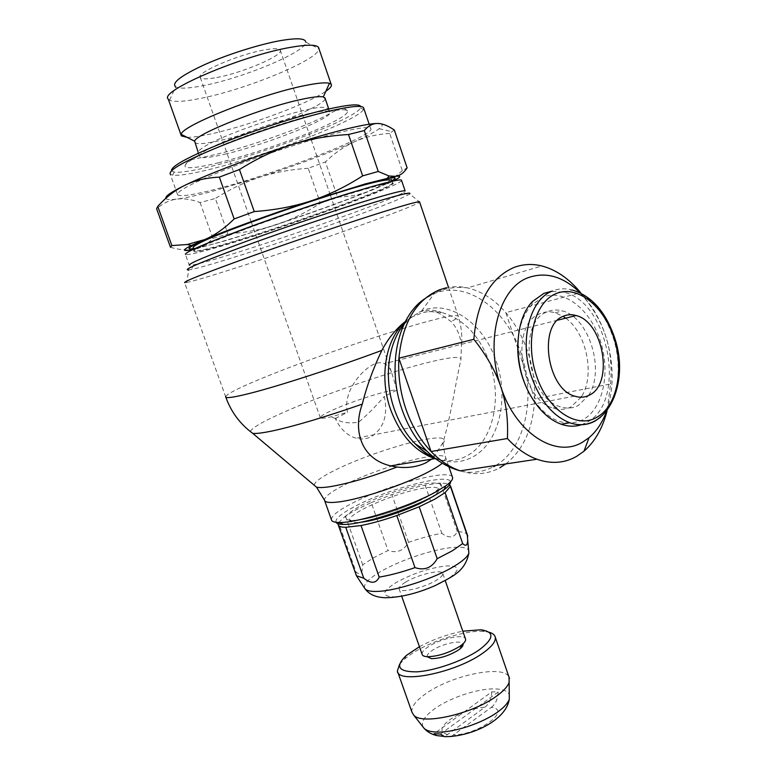 <?xml version="1.0" encoding="UTF-8"?>
<svg xmlns="http://www.w3.org/2000/svg" width="776" height="776" viewBox="0 0 776 776"><rect width="100%" height="100%" fill="white"/><g stroke="black" fill="none" stroke-linecap="round" stroke-linejoin="round"><path stroke-width="0.58" stroke-dasharray="3.88 2.91" d="M187.094 137.362C192.826 137.381 201.372 136.11 212.721 133.54C250.085 125.237 308.625 103.46 325.881 91.219M194.747 142.551C196.988 144.579 205.941 143.783 221.587 140.184C261.269 131.26 326.279 105.352 325.144 98.455M168.285 99.144L169.546 100.211C174.134 102.228 184.387 101.646 200.324 98.445C246.099 89.628 319.44 59.374 318.897 48.781L318.897 48.49M169.546 100.211L175.677 86.883C179.566 88.833 188.481 88.464 202.4 85.796C242.51 78.415 306.908 51.565 305.744 42.098L318.897 48.781M226.398 153.813C210.81 157.547 201.944 158.527 199.781 156.733L199.694 155.617C199.733 149.302 268.506 122.414 306.762 114.072C317.927 111.55 325.144 110.628 328.394 111.298L329.781 111.967C335.678 116.924 267.652 144.142 226.398 153.813M218.764 162.698C199.713 167.374 188.549 168.77 185.26 166.898C183.01 163.494 197.017 155.559 227.281 143.104C256.342 131.435 294.57 119.164 319.285 113.5C336.687 109.591 346.115 108.766 347.551 111.016C348.269 113.48 341.731 118.001 327.947 124.587C301.321 137.342 251.938 154.569 218.764 162.698M430.99 497.513C436.355 494.079 438.974 491.431 438.867 489.578C438.401 487.279 433.988 486.707 425.617 487.852C399.688 491.043 347.512 513.101 349.656 520.289C350.005 522.355 353.798 522.985 361.034 522.209M331.371 519.561C331.468 515.865 338.171 510.56 351.47 503.624C385.148 485.757 448.421 468.636 452.321 476.862M336.037 522.277C334.98 518.853 341.207 513.586 354.719 506.485C387.602 488.89 449.925 472.545 450.42 481.945M225.826 397.176L184.62 282.668L186.618 282.493L188.849 269.912L191.488 269.447C199.17 267.798 212.837 263.908 232.48 257.768C293.959 238.659 394.324 202.875 408.205 194.825L409.65 193.884L419.632 202.08M186.618 282.493C193.321 281.155 208.637 276.644 232.577 268.991C300.234 247.447 411.988 207.755 419.273 202.391M401.609 180.566C399.912 185.794 293.794 224.458 229.706 243.664C203.331 251.637 188.578 255.236 185.445 254.47L189.296 265.198L193.583 264.82C200.984 263.316 214.215 259.611 233.266 253.703C292.95 235.312 390.522 200.421 403.636 192.487L405.12 190.886M177.626 194.873C180.827 196.91 194.233 194.834 217.852 188.626C278.438 172.999 378.048 134.326 370.608 128.428C368.503 126.566 357.717 128.001 338.239 132.725C309.556 139.777 264.548 154.337 229.803 167.868C193.631 182.273 176.239 191.274 177.626 194.873L170.206 174.125L172.747 175.172C179.091 175.88 191.817 173.853 210.926 169.09C267.342 155.307 358.366 120.202 363.498 109.484L363.828 108.524M171.496 170.72L174.144 172.107C180.313 172.854 192.739 170.924 211.421 166.297C266.595 152.93 355.68 118.486 360.471 107.942L360.724 106.535M360.821 190.498C331.721 199.005 285.413 214.448 249.3 227.717C211.683 241.714 193.273 249.668 194.068 251.57C196.891 252.287 210.364 249.009 234.478 241.734C296.112 223.304 399.33 185.425 392.995 183.078C391.23 182.311 380.502 184.785 360.821 190.498M392.724 181.148L371.17 190.459C344.767 200.974 313.261 212.343 276.663 224.565L228.707 239.823L194.766 249.086C201.469 247.563 207.502 244.013 212.876 238.416L227.95 233.954L215.35 198.462L200.111 202.575C191.575 199.383 183.825 198.229 176.87 199.102C185.251 197.977 196.813 195.455 211.567 191.556L260.028 177.151C245.235 181.924 230.346 189.024 215.35 198.462M200.111 202.575L212.876 238.416M422.066 654.216C421.805 652.199 423.88 649.716 428.284 646.777C439.866 638.852 463.514 633.633 465.406 638.687M427.198 656.729C426.829 655.041 428.517 652.936 432.261 650.414C441.922 643.74 461.798 639.472 462.971 643.896M411.92 712.096C411.173 706.858 415.82 700.709 425.869 693.657C451.545 675.149 503.915 664.314 509.007 677.079M399.601 664.237L404.713 658.921L411.794 653.673C431.33 640.656 466.997 629.705 484.408 631.47L488.996 632.227M419.428 646.709C433.154 639.375 447.606 634.205 462.797 631.189M405.625 582.107C418.012 574.424 442.776 568.75 442.834 573.677C442.989 575.297 440.923 577.431 436.636 580.089C424.317 587.917 398.912 593.708 399.077 588.751C398.932 587.054 401.124 584.842 405.625 582.107M405.431 321.429L412.26 316.85L423.463 312.379C428.953 311.166 434.085 311.409 438.876 313.126L451.205 321.594C457.161 328.132 460.595 336.347 461.497 346.241L460.866 359.928C455.687 382.345 450.4 418.798 442.883 442.756L433.755 457.268M610.547 383.955C612.012 366.34 610.402 350.403 605.707 336.163C602.069 325.037 596.327 313.97 588.48 302.96L580.613 292.688L505.845 312.631L534.693 398.854L610.547 383.955L607.142 410.504M426.868 451.137C449.42 472.526 471.711 477.706 493.74 466.677M495.903 465.425C525.439 447.917 536.168 396.798 521.336 354.166C507.271 309.934 467.501 280.049 434.841 293.367L424.404 298.993M505.797 463.932C523.606 449.556 533.228 427.857 534.693 398.854C535.207 383.131 532.947 367.64 527.903 352.352C522.762 337.114 515.409 323.873 505.845 312.631C494.448 299.507 481.663 291.262 467.472 287.886C460.372 286.315 453.368 286.257 446.481 287.712M434.056 457.5C447.597 463.447 460.294 463.359 472.167 457.229C498.9 443.697 509.444 398.99 496.349 361.771C484.292 324.096 449.993 299.119 422.173 310.778L412.114 316.511L403.937 324.446M433.173 457.811L431.582 459.169M338.375 525.274L338.53 522.617L356.077 572.135C360.384 575.501 362.586 573.057 362.693 564.821L373.537 557.769L388.029 550.504C396.885 553.463 403.724 550.747 408.545 542.346C420.485 538.195 431.572 535.178 441.796 533.306C448.897 538.554 454.076 538.02 457.326 531.715C462.758 531.773 466.075 532.763 467.288 534.693M338.53 522.617L345.456 516.088L356.543 509.531L371.219 502.605L388.029 550.504M581.457 424.724L586.607 422.483C627.183 402.87 609.48 302.213 564.036 292.271L551.455 291.32M529.892 394.392C546.178 419.806 563.861 428.255 582.96 419.738C603.214 408.719 610.741 372.131 600.275 340.625C590.09 308.993 563.599 288.255 542.424 297.344L531.647 305.046C523.897 313.553 519.328 325.357 517.951 340.47M581.088 397.225L571.01 406.857C565.452 409.757 559.467 410.165 553.055 408.079C519.804 399.436 509.667 323.961 540.086 313.669C544.907 311.593 549.961 311.292 555.257 312.767L563.133 316.346M565.743 318.15C586.724 333.127 595.26 375.671 581.447 396.662M588.674 395.275C605.396 370.327 588.984 317.171 562.387 310.933C557.09 309.449 552.037 309.74 547.216 311.816C516.816 322.118 527.04 398.01 560.301 406.721C566.722 408.826 572.698 408.428 578.256 405.518L588.489 395.566M451.215 736.502L491.305 707.372C512.082 709.574 479.267 734.426 453.95 734.93M491.305 707.372C495.563 704.113 497.843 698.992 498.143 692.017L491.78 691.862L434.143 733.669M216.814 77.513C242.675 72.895 284.695 54.853 280.194 50.033C278.914 48.364 273.87 48.296 265.053 49.809C239.066 54.068 195.048 73.08 200.295 77.542C201.789 79.297 207.299 79.288 216.814 77.513M396.963 390.095L391.579 372.325C390.076 368.183 387.738 365.283 384.556 363.634C381.627 362.285 378.125 362.45 374.061 364.128C360.093 370.802 342.468 393.616 347.58 412.279L330.334 417.003C323.65 418.458 320.284 418.633 320.226 417.527C320.575 416.101 325.008 413.482 333.544 409.67C354.031 400.445 391.327 388.883 396.963 390.095L384.304 396.458C388.165 415.48 383.606 428.992 370.618 436.995C366.039 439.129 361.189 439.536 356.077 438.207C347.134 435.53 340.218 428.963 335.31 418.497C340.887 422.551 348.666 423.774 358.667 422.163C366.747 415.432 375.293 406.866 384.304 396.458M606.522 411.28C614.32 388.01 614.049 362.974 605.707 336.163C602.089 325.163 597.258 315.192 591.205 306.239L580.157 292.795M335.31 418.497L347.59 412.279M498.143 692.017L440.496 734.048M491.78 691.862C491.47 698.798 489.19 703.89 484.932 707.149L447.577 734.552L443.959 736.424M447.577 734.552C439.488 732.127 440.147 727.228 449.566 719.847C460.362 712.63 472.157 708.391 484.932 707.149M371.219 502.605L391.87 494.593C403.869 490.432 414.956 487.279 425.132 485.136L440.506 482.924L448.538 483.69M355.757 574.308L356.077 572.135M362.693 564.821L345.456 516.088M425.132 485.136L441.796 533.306M408.545 542.346L391.87 494.593M457.326 531.715L440.506 482.924M170.497 247.301C180.013 250.027 188.102 250.619 194.766 249.086L192.962 249.474M394.315 130.009L389.688 133.385L402.327 170.652L407.128 167.849M320.372 203.302L337.541 197.085L325.406 161.903L308.237 168.295L320.372 203.302C305.928 212.595 291.359 219.676 276.663 224.565C261.987 229.473 245.749 232.606 227.95 233.954M165.851 198.316C166.336 199.481 168.964 199.859 173.727 199.442L176.87 199.102L173.523 199.704C167.81 201.003 162.165 204.01 156.606 208.725M308.237 168.295C290.903 169.411 274.83 172.359 260.028 177.151C296.859 165.142 328.355 153.357 354.506 141.775C344.292 146.392 334.592 153.105 325.406 161.903M389.688 133.385C376.409 134.345 364.691 137.148 354.506 141.775C366.437 136.401 374.662 132.046 379.173 128.7C382.694 126.042 383.14 124.383 380.531 123.723M337.541 197.085C349.636 196.794 360.84 194.592 371.17 190.459C381.472 186.366 391.861 179.76 402.327 170.652M360.821 505.661C378.882 496.145 409.35 485.883 426.79 483.467C445.22 481.527 445.356 485.97 427.198 496.795C408.797 506.844 375.118 518.155 357.62 520.182C340.305 521.288 341.372 516.457 360.821 505.661M324.707 500.782L324.436 500.016C324.64 496.611 331.439 491.528 344.825 484.767C367.814 473.156 405.819 460.323 427.789 456.783L430.515 456.356M432.368 456.113C441.03 455.085 445.54 455.774 445.909 458.189L442.019 463.447M227.591 235.235L212.663 241.2C198.947 246.933 192.681 250.202 193.874 251.026C196.697 251.754 210.17 248.475 234.294 241.22C274.074 229.24 333.321 208.725 366.786 195.329C385.139 187.986 393.81 183.718 392.811 182.525C391.036 181.739 380.308 184.203 360.617 189.916M195.465 248.31C221.102 243.645 319.887 210.917 368.028 191.381L391.579 180.954M423.036 726.976C420.864 722.01 424.753 715.938 434.715 708.731C450.264 697.546 478.171 688.351 494.972 688.894C502.77 689.107 507.533 690.96 509.26 694.433M225.641 396.643C227.601 393.335 242.471 386.099 270.261 374.954C315.201 356.921 383.218 333.661 423.948 322.438C446.743 316.152 458.218 314.173 458.373 316.511L458.373 316.511C458.063 317.5 455.667 319.198 451.205 321.594M250.279 431.495C252.336 427.372 265.363 420.146 289.332 409.806C329.79 392.365 392.258 371.083 429.565 362.082C451.787 356.717 462.224 356 460.866 359.928M314.173 485.194C314.6 481.76 322.021 476.512 336.425 469.451C361.218 457.287 401.832 443.552 425.335 439.4C442 436.519 447.791 437.955 442.698 443.717L442.32 444.076M460.168 470.819C474.417 475.397 487.638 474.388 499.831 467.782M412.26 316.85L405.053 322.156M435.346 458.781C446.384 462.021 456.695 461.157 466.279 456.191C492.343 443.096 502.693 399.679 489.947 363.527C479.83 335.765 463.65 318.723 441.418 312.418L432.358 311.389L423.463 312.379M364.642 588.208C363.313 584.173 368.697 578.605 380.793 571.514C400.173 560.175 433.299 549.098 452.709 547.478C461.429 546.721 466.725 547.604 468.607 550.126M447.209 579.4C433.794 587.82 408.176 596.356 394.771 596.87C381.113 596.647 381.443 591.942 395.741 582.757C412.483 573.58 429.274 567.974 446.103 565.956C460.507 565.578 460.876 570.059 447.209 579.4M600.469 417.275C617.997 402.802 623.206 367.3 613.069 337.201C604.242 312.03 590.662 296.306 572.329 290.02C565.326 288.09 558.613 288.459 552.182 291.116M181.089 135.111L181.361 135.887M198.025 151.776L199.781 156.733M328.394 111.298L327.909 108.97C325.658 106.69 319.343 106.797 308.964 109.29C287.033 113.917 252.132 125.227 227.019 135.674C199.849 146.703 195.28 153.473 198.113 153.667L199.694 155.617M347.551 111.016C343.137 107.127 344.078 105.885 324.252 116.555C302.039 127.691 252.927 145.393 220.326 153.347C201.353 158.032 193.728 158.653 190.168 160.322C186.89 161.825 185.26 164.017 185.26 166.898M349.656 520.289C350.558 520.289 347.405 521.297 359.317 520.036C375.264 517.456 393.762 511.743 414.82 502.887C432.882 493.759 440.904 489.316 438.867 489.578M442.883 442.756L445.114 455.968L449.013 467.22M403.636 192.487L408.205 194.825M194.068 251.57L193.088 249.406M174.144 172.107L172.747 175.172M480.839 629.792L484.408 631.47M442.834 573.677L445.24 580.613M448.431 287.13L458.373 316.511C461.361 326.143 462.409 336.056 461.497 346.241M419.001 312.204C426.878 309.459 434.356 309.537 441.418 312.418L438.876 313.126M564.036 292.271L572.329 290.02M555.257 312.767L562.387 310.933M280.194 50.033L330.275 194.931M330.334 195.115L391.579 372.325M557.605 320.187L384.556 363.634M431.214 294.958C442.223 288.662 454.309 286.305 467.472 287.886L541.91 265.974M591.205 306.239L588.48 302.96M574.58 396.119L356.077 438.207M335.804 418.39L330.334 417.003M200.295 77.542L251.23 221.946M251.298 222.12L320.226 417.527M553.055 408.079L560.301 406.721M531.647 305.046L532.52 301.486M421.591 311.021L434.153 293.638M399.077 588.751L401.696 596.22M406.323 655.448L404.713 658.921M397.38 670.968L397.787 672.142M379.173 128.7L392.152 131.745M391.938 181.322L392.995 183.078M360.471 107.942L363.498 109.484M369.182 124.238L370.608 128.428M193.583 264.82L191.488 269.447M328.762 108.989L329.781 111.967"/><path stroke-width="1.16" d="M325.881 91.219C330.421 88.076 332.176 85.777 331.158 84.303L329.441 83.323C325.6 82.266 317.326 83.042 304.599 85.651C260.367 94.323 180.895 126.003 181.206 134.364L181.361 135.887L187.094 137.362M325.144 98.455L323.311 96.932C319.906 96.166 312.689 96.961 301.67 99.328C263.471 107.195 195.086 134.19 194.669 141.222L198.025 151.776M318.897 48.49L318.529 47.414C316.327 44.533 307.277 44.465 291.349 47.22C242.626 55.242 157.964 91.529 168.285 99.144L181.089 135.111M305.744 42.098C305.463 38.373 297.334 37.83 281.349 40.459C260.28 44.096 228.28 54.126 205.077 64.427C180.973 75.553 171.176 83.042 175.677 86.883M361.034 522.209L361.296 522.17C379.183 520.318 416.178 507.213 430.99 497.513M452.321 476.862L452.65 477.803C452.786 479.723 450.526 482.381 445.86 485.757L435.385 492.168C409.243 506.699 356.824 523.15 339.248 522.471C334.243 522.413 331.614 521.443 331.371 519.561L324.707 500.782M450.42 481.945C450.759 483.797 448.615 486.416 443.998 489.782L434.094 495.874C409.418 509.648 360.074 525.119 343.37 524.43C339.219 524.392 336.784 523.674 336.037 522.277M409.65 193.884C412.066 191.672 400.387 194.456 374.624 202.226C340.276 212.663 283.56 231.791 242.064 246.981C199.248 262.831 181.506 270.475 188.849 269.912M419.632 202.08L419.535 201.779C417.721 201.469 405.538 204.835 382.966 211.867C349.074 222.479 293.968 241.084 250.842 256.517C205.989 272.686 183.922 281.407 184.62 282.668M401.609 180.566L405.12 190.886C403.316 190.295 391.87 193.146 370.802 199.461C339.422 208.909 289.002 225.806 249.63 240.114C208.637 255.159 188.529 263.52 189.296 265.198M401.454 180.09C399.562 179.256 388.048 181.904 366.893 188.034C335.397 197.23 284.889 214.05 245.526 228.522C204.563 243.761 184.533 252.413 185.445 254.47M363.828 108.524L363.507 107.573C361.257 105.293 350.315 106.351 330.702 110.764C301.806 117.38 256.672 131.813 221.946 145.626C185.823 160.36 168.576 169.866 170.206 174.125M360.724 106.535C359.598 103.683 348.783 104.537 328.296 109.086C300.487 115.42 257.399 129.126 223.74 142.454C188.665 156.674 171.244 166.103 171.496 170.72M380.531 123.723L377.582 123.462C371.82 123.471 361.364 125.324 346.222 129.02C330.799 132.822 312.718 138.021 291.989 144.627C309.372 139.069 328.209 135.703 348.502 134.51L364.293 130.562L378.251 171.477L362.664 175.88C345.766 186.744 328.704 195.028 311.467 200.732L365.04 183.97L395.547 176.346C401.89 175.521 400.95 177.112 392.724 181.148M362.664 175.88L348.502 134.51M465.406 638.687L465.59 639.23C465.833 640.704 464.649 642.528 462.05 644.701L459.712 646.418C448.596 653.062 437.742 656.496 427.159 656.709C424.094 656.496 422.396 655.662 422.066 654.216L401.696 596.22M462.971 643.896C463.437 645.166 462.486 646.786 460.129 648.765L458.209 650.191C449.061 655.681 440.128 658.504 431.407 658.659L427.198 656.729M509.007 677.079L509.143 682.366C507.737 686.353 503.779 690.766 497.27 695.577C473.826 713.639 422.163 725.512 413.763 715.2L411.92 712.096L397.787 672.142M488.996 632.227C492.692 633.206 494.787 634.884 495.282 637.261C495.912 641.529 491.693 646.864 482.623 653.266C455.803 672.743 397.525 684.422 397.38 670.968L399.601 664.237M462.797 631.189L480.839 629.792C494.807 631.79 494.196 638.532 479.005 650.026C463.505 660.735 434.861 670.794 416.77 671.851C398.272 671.938 394.79 666.468 406.323 655.448L419.428 646.709M431.582 459.169L426.14 462.68C417.546 466.851 407.817 468.316 396.972 467.045L390.706 465.872C360.248 458.926 352.925 429.225 362.295 404.112C366.592 386.632 373.101 368.726 381.821 350.393C388.233 338.433 396.1 328.781 405.431 321.429M607.142 410.504C602.768 427.993 595.047 441.563 583.979 451.195L576.636 456.366C564.521 463.253 551.28 464.213 536.914 459.237C526.458 455.405 516.622 448.499 507.397 438.518L431.049 451.506L398.903 358.221C397.884 375.4 400.241 392.413 405.974 409.272C411.862 426.034 420.223 440.118 431.049 451.506C440.099 460.837 449.799 467.278 460.168 470.819L536.914 459.237M424.404 298.993C397.632 316.715 386.71 366.99 402.094 409.709C407.332 424.637 414.646 437.431 424.045 448.091L426.868 451.137L415.15 443.814C421.038 449.828 427.343 454.387 434.056 457.5M493.74 466.677L495.903 465.425M446.481 287.712L439.439 289.826C415.926 300.031 402.414 322.826 398.903 358.221L473.864 339.287C486.688 355.563 495.699 371.452 500.869 386.962C515.894 433.541 556.111 458.703 582.698 442.077L589.062 437.654C596.647 431.204 602.467 422.416 606.522 411.28M580.157 292.795C563.308 276.46 545.974 271.425 528.146 277.692C498.929 287.993 484.602 341.003 500.869 386.962C506.127 402.463 508.299 419.641 507.397 438.518M403.937 324.446C387.874 343.399 383.538 378.843 394.256 408.991C398.641 421.475 404.791 432.203 412.686 441.166L415.15 443.814M467.288 534.693L467.705 540.3C467.482 545.489 465.804 546.585 462.671 543.569L452.253 550.853L437.189 558.672C431.97 567.819 424.559 570.806 414.976 567.615L396.788 515.545C383.587 520.124 371.655 523.451 361.015 525.527L345.756 527.302C340.897 527.253 338.346 526.312 338.094 524.469M462.671 543.569L445.114 492.624L434.444 499.346L419.166 506.767L396.788 515.545M551.455 291.32L543.879 293.396L532.52 301.486C514.352 319.654 512.8 364.216 529.969 394.518C538.573 409.806 548.981 419.709 561.193 424.22C568.255 426.654 575.016 426.819 581.457 424.724M563.133 316.346L565.743 318.15M581.447 396.662L581.088 397.225M443.959 736.424L436.655 735.57L434.143 733.669L440.496 734.048L444.541 736.657L451.215 736.502M563.289 316.269C567.353 314.484 571.631 314.241 576.112 315.541C603.66 321.933 614.058 383.955 589.323 395.159C584.755 397.525 579.837 397.845 574.58 396.119C546.876 388.834 538.03 325.105 563.289 316.269M473.864 339.287C476.988 301.835 490.306 277.924 513.809 267.545C522.849 264.092 532.21 263.559 541.91 265.974C556.159 269.767 569.06 278.671 580.613 292.688M517.951 340.47C516.748 359.036 520.502 376.602 529.213 393.17L529.892 394.392M448.538 483.69L450.429 486.426L445.114 492.624M419.166 506.767L437.189 558.672M361.015 525.527L379.202 577.101C376.137 583.562 370.996 583.93 363.76 578.198L345.756 527.302M414.976 567.615C401.832 572.184 389.901 575.346 379.202 577.101M363.76 578.198L356.446 575.773L338.375 525.274M450.429 486.426L467.676 536.555M192.962 249.474C182.224 251.686 181.691 250.367 191.352 245.507L204.524 239.629C227.368 229.997 271.018 214.079 311.467 200.732C294.259 206.445 275.189 210.063 254.256 211.576L234.158 218.939L219.356 177.132L239.444 169.527L254.256 211.576M387.573 177.946L389.048 175.987L395.547 176.346C400.096 175.657 403.957 172.825 407.128 167.849L394.315 130.009C387.971 125.673 382.393 123.491 377.582 123.462C372.771 123.403 368.338 125.77 364.293 130.562M171.865 245.575L170.497 247.301L156.606 208.725L157.761 206.387L171.865 245.575L187.268 244.508L204.524 239.629C214.448 235.526 224.322 228.629 234.158 218.939M157.761 206.387C166.209 197.017 175.318 189.965 185.095 185.202C171.554 191.827 165.142 196.192 165.851 198.316M239.444 169.527C257.099 158.459 274.607 150.156 291.989 144.627C251.211 157.615 207.58 174.251 185.095 185.202C194.834 180.439 206.251 177.752 219.356 177.132M389.048 175.987L378.251 171.477M430.515 456.356L432.368 456.113M442.019 463.447C439.003 465.91 434.453 468.733 428.391 471.915C405.295 484.224 361.18 499.075 339.607 501.82C329.849 503.11 324.795 502.508 324.436 500.016L316.511 487.163L314.173 485.194M391.579 180.954C401.231 175.492 391.308 176.947 361.791 185.299C319.576 197.356 241.094 224.584 208.453 238.474C188.083 247.166 183.757 250.444 195.465 248.31M360.617 189.916C325.513 200.101 263.704 221.141 227.591 235.235M509.26 694.433L509.308 699.166C508.057 702.843 504.536 706.858 498.745 711.223C483.264 723.125 452.204 733.31 435.491 732.001C430.147 731.671 426.383 730.488 424.21 728.47L423.036 726.976M362.295 404.112C325.736 416.848 296.034 425.733 273.171 430.767C263.015 432.921 256.206 433.794 252.733 433.367L250.279 431.495M381.821 350.393C335.203 367.756 278.477 386.157 249.707 393.393C233.314 397.516 225.292 398.592 225.641 396.643M396.972 467.045C370.685 477.056 348.424 483.584 330.178 486.659C323.679 487.648 319.12 487.813 316.511 487.163L252.733 433.367C240.075 424.016 231.102 411.959 225.826 397.176M499.831 467.782L505.797 463.932M405.053 322.156C385.691 338.879 378.95 377.068 390.551 409.408C400.27 435.171 415.044 451.584 434.88 458.635L435.346 458.781M468.607 550.126L468.879 553.133C467.705 556.586 462.991 560.854 454.726 565.927C435.336 577.984 397.671 590.536 378.484 591.361C371.345 591.739 366.873 590.905 365.089 588.868L364.642 588.208M552.182 291.116C529.61 299.575 518.979 341.1 531.579 377.02C540.212 400.852 552.91 416.091 569.691 422.745C578.818 425.859 587.277 425.287 595.085 421.029L600.469 417.275M613.758 337.541C603.515 305.599 576.995 284.588 555.849 293.706C534.538 302.3 524.721 341.1 536.381 375.4C547.41 409.98 576.82 429.37 596.647 417.352C617.007 406.682 624.525 369.192 613.758 337.541M194.669 141.222L181.206 134.364M443.998 489.782L445.86 485.757M449.013 467.22L452.65 477.803M193.088 249.406L193.146 247.593C192.768 247.117 195.901 244.256 209.569 238.397C234.42 227.717 285.112 209.549 327.132 196.134C370.569 182.234 393.49 176.967 391.938 181.322M460.129 648.765L462.05 644.701M444.541 736.657C469.538 737.084 505.933 721.224 509.308 699.166L509.143 682.366M495.282 637.261L509.493 678.496M445.24 580.613L465.59 639.23M419.535 201.779L448.431 287.13M424.045 448.091C434.56 459.596 446.598 467.171 460.168 470.819M467.705 540.3L468.879 553.133C464.863 572.358 451.574 576.84 435.239 585.56C417.449 593.359 400.93 597.413 385.682 597.743C376.108 597.481 369.24 594.523 365.089 588.868L356.446 575.773M561.193 424.22L569.691 422.745C606.153 435.307 630.82 383.538 614.379 337.114C605.513 311.574 591.496 295.869 572.329 290.02M576.112 315.541L557.605 320.187M436.655 735.57C431.631 734.358 427.479 731.981 424.21 728.47L413.763 715.2M529.213 393.17L529.969 394.518M450.468 485.776L467.666 535.779M390.716 465.872L434.88 458.635C428.992 456.492 421.601 450.672 412.686 441.166M589.062 437.654L583.979 451.195M431.407 658.659L427.159 656.709M191.352 245.507L187.268 244.508M363.507 107.573L369.182 124.238M343.37 524.43L339.248 522.471M324.901 97.737L328.762 108.989M318.529 47.414L331.158 84.303M323.311 96.932L329.441 83.323"/></g></svg>

